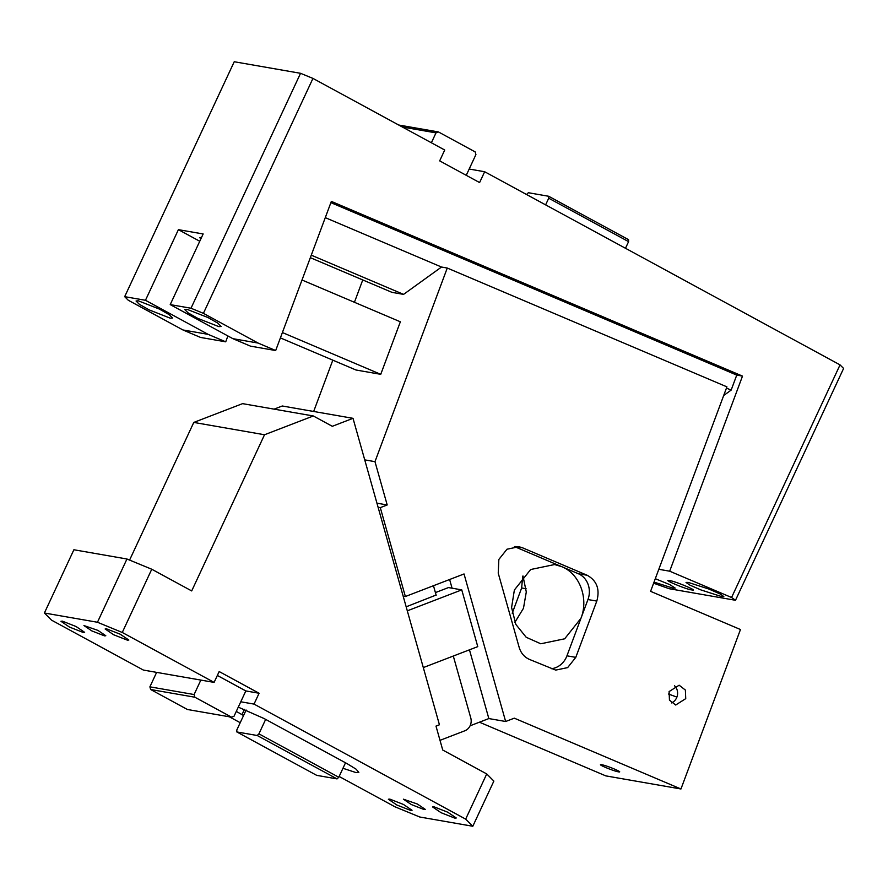 <?xml version="1.0" encoding="UTF-8"?>
<svg xmlns="http://www.w3.org/2000/svg" width="888" height="888" viewBox="0 0 888 888"><rect width="100%" height="100%" fill="white"/><g stroke="black" fill="none" stroke-linecap="round" stroke-linejoin="round"><path stroke-width="1.33" d="M200.821 238.994L199.7 237.573L201.165 237.451A13.065 1.687 25 0 1 201.498 237.518M178.399 229.659L145.466 300.288L124.675 296.67L234.232 61.738L300.544 73.304L312.953 78.41L203.408 313.342L258.086 343.057L232.889 338.672L170.219 304.606L203.152 233.966L178.399 229.659L199.756 241.259M232.889 338.672L250.483 346.142L275.68 350.538L331.346 201.398L742.501 376.101L736.751 375.091L330.891 202.642M145.466 300.288L208.125 334.354L182.928 329.959L200.522 337.429L225.719 341.825L208.125 334.354M227.905 335.964L225.719 341.825M170.219 304.606L190.998 308.236L300.544 73.304M658.807 569.297L669.674 571.195L731.568 597.491L840.037 364.879L484.659 171.739L479.598 182.573L439.671 160.872L444.721 150.028L312.953 78.41M203.408 313.342L190.998 308.236M186.946 309.29L208.014 317.56L217.838 323.143L221.145 326.473L218.892 326.651L197.824 318.392L188.001 312.798L184.693 309.479L186.946 309.29M258.086 343.057L275.68 350.538M282.395 332.534L380.741 374.325L355.988 370.007L280.397 337.895M124.675 296.67L128.249 300.233L182.928 329.959M138.317 300.81L159.385 309.079L169.208 314.663L172.505 317.993L170.263 318.182L149.195 309.912L139.361 304.318L136.064 300.999L138.317 300.81M653.624 583.205L669.186 588.711L735.497 600.277L731.568 597.491M669.674 571.195L742.501 376.101M380.741 374.325L400.355 321.8L302.009 280.009M723.698 395.482L731.157 390.098L726.451 388.1M310.345 257.675L391.985 292.363L403.574 294.383L441.514 267.033L325.286 217.649M731.157 390.098L736.751 375.091M403.574 294.383L311.277 255.167M484.659 171.739L469.186 169.031L475.924 154.579L475.169 151.904L438.428 131.935L398.679 125.008M735.497 600.277L843.6 368.453L840.037 364.879M669.763 580.641C674.991 581.063 700.632 591.963 691.486 589.876C686.258 589.454 660.617 578.565 669.763 580.641L668.342 580.663M692.895 589.854L691.486 589.876M655.3 578.699L669.83 584.659L675.191 588.089L673.015 588.122L654.023 582.117M688.222 582.406L708.957 589.077L720.101 593.95L723.82 596.57L721.644 596.603L700.921 589.921L689.765 585.059L686.047 582.428L688.222 582.406M466.244 175.325L469.186 169.031M526.551 194.505L528.349 192.718L548.684 196.27L548.717 198.224L545.621 204.873M625.485 248.274L628.582 241.636L548.717 198.224M628.582 241.636L628.538 239.671L548.684 196.27M431.379 142.779L435.997 132.878L402.375 127.017M438.428 131.935L435.997 132.878M217.338 675.457L245.832 690.942L259.096 693.25L254.035 704.095L465.667 819.125L486.735 773.936L442.735 750.027L435.997 726.106L439.438 724.775L353.013 418.326L332.312 426.296L313.32 415.973L264.524 434.754L191.697 590.931L151.759 569.23L122.267 632.478L214.108 682.395L143.368 670.063L51.526 620.146L44.4 613.009L97.458 622.255L126.951 559.007L151.759 569.23M259.096 693.25L219.169 671.55L214.108 682.395M436.097 595.049L406.171 606.815M423.31 667.576L477.766 646.63L461.76 589.876L407.303 610.833M461.76 589.876L448.496 587.567L435.409 592.596M264.524 434.754L193.784 422.422L129.581 560.095M122.267 632.478L97.458 622.255M104.473 635.864L105.816 635.753L97.946 630.402L83.949 625.552L91.83 630.902L104.473 635.864M83.161 632.445L84.626 632.323L76.091 626.528L62.393 621.156L60.939 621.278L69.464 627.072L83.161 632.445M127.373 640.148L128.838 640.037L120.302 634.243L106.604 628.87L105.15 628.981L113.675 634.776L127.373 640.148M245.832 690.942L240.77 701.786L254.035 704.095M339.149 776.467L394.927 806.781L419.747 817.004L472.805 826.262L493.861 781.085L486.735 773.936M465.667 819.125L472.805 826.262M229.348 716.794L240.215 722.699M423.909 809.479L425.263 809.368L417.382 804.029L403.396 799.178L411.266 804.517L423.909 809.479M410.589 810.4L412.054 810.278L403.518 804.484L389.832 799.111L388.367 799.233L396.892 805.028L410.589 810.4M454.8 818.114L456.266 817.992L447.73 812.198L434.043 806.826L432.578 806.948L441.114 812.731L454.8 818.114M342.957 768.287L356.033 772.582L358.841 772.36L356.066 769.152L347.119 763.658L264.058 718.525L238.284 707.137M236.297 711.388L243.556 715.539L236.807 729.992L236.852 731.956L257.187 735.497L337.052 778.909L316.716 775.357L236.852 731.956M193.784 422.422L242.579 403.64L313.32 415.973M200.843 680.086L194.106 694.538L194.861 697.213L231.59 717.182L234.032 716.239L240.77 701.786M231.59 717.182L187.379 709.479L150.649 689.51L149.894 686.835L194.106 694.538M156.632 672.371L149.894 686.835M265.656 719.391L258.919 733.843L257.187 735.497M246.12 710.045L243.556 715.539M258.919 733.843L338.783 777.255L337.052 778.909M345.521 762.792L338.783 777.255M150.649 689.51L194.861 697.213M44.4 613.009L73.893 549.761L126.951 559.007M353.013 418.326L282.273 405.994L274.103 409.135M440.004 740.337L464.824 730.791A10.057 8.991 99.9 0 0 470.784 718.004L453.302 656.043M436.163 595.271L433.466 585.714M464.036 573.959L405.372 596.525L380.297 507.625L387.201 504.961L374.98 461.66L447.263 268.043L726.917 386.857L650.582 591.341L740.47 629.525L680.952 788.988L514.296 718.17L505.649 721.5L464.036 573.959M403.163 596.148L405.372 596.525M669.097 691.574L669.452 700.155L675.69 705.017L685.736 698.645L685.381 690.065L679.142 685.203L669.097 691.574M596.803 601.087C600.066 589.277 596.858 580.663 587.157 575.258L522.499 547.785L518.947 546.731L506.993 549.217L498.845 559.462L498.235 573.182L519.136 647.263C520.879 653.046 524.297 657.087 529.381 659.384L555.688 670.096L567.643 667.61L575.79 657.364L596.803 601.087L587.956 599.544A20.102 17.993 99.9 0 0 578.31 573.715L514.463 546.586M376.945 503.174L387.201 504.961M380.297 507.625L378.088 507.237M680.952 788.988L605.783 775.879L479.442 722.199M362.759 279.953L354.423 302.286M332.822 360.162L313.664 411.466M512.21 613.264L521.644 587.978L522.699 576.245M505.649 721.5L488.844 718.57L470.085 725.796M488.844 718.57L469.452 649.816M452.07 588.189L449.617 579.498M601.753 764.746C595.537 763.536 613.208 771.05 618.403 771.827C624.619 773.037 606.937 765.523 601.753 764.746L600.654 764.768M618.403 771.827L619.491 771.805M364.724 459.873L374.98 461.66M441.514 267.033L447.263 268.043M671.495 702.93A10.057 8.991 99.9 0 0 676.9 697.102A10.057 8.991 99.9 0 0 674.492 685.758M551.337 668.708A20.102 17.993 99.9 0 0 566.944 655.821L587.956 599.544M580.952 618.303C588.899 598.457 579.653 573.681 561.671 566.644L554.567 564.546L530.658 569.519L514.374 590.009L511.588 607.503L515.795 624.353L526.196 637.273L540.759 643.778L564.668 638.805L580.952 618.303M514.885 622.344L523.476 608.28L526.295 591.93L522.965 575.946M244.433 709.368L241.958 714.674M578.31 573.715L587.157 575.258M515.251 546.52L522.499 547.785M566.944 655.821L575.79 657.364M526.14 588.766L521.644 587.978M668.486 694.039L676.9 697.102"/></g></svg>
